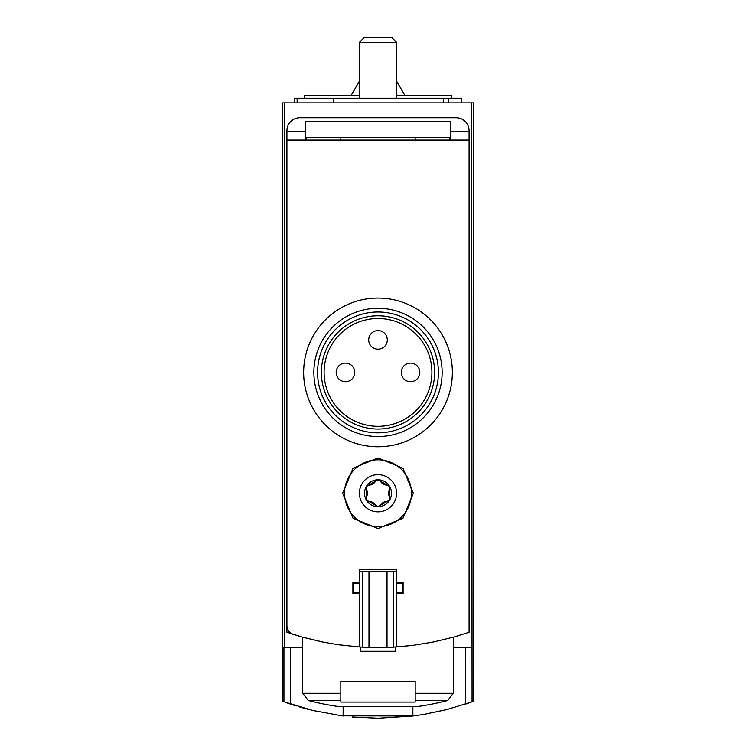 <?xml version="1.0" encoding="UTF-8"?>
<svg xmlns="http://www.w3.org/2000/svg" width="756" height="756" viewBox="0 0 756 756"><rect width="100%" height="100%" fill="white"/><g stroke="black" fill="none" stroke-linecap="round" stroke-linejoin="round"><path stroke-width="1.13" d="M471.668 102.863L473.275 102.863L473.275 701.417L472.065 701.851L471.668 102.863L282.725 102.863L282.725 701.417L312.663 710.442L343.139 716.017L343.139 706.397M378.369 718.2L412.861 716.017L424.362 714.316L447.098 709.506L472.065 701.851M413.107 715.979L341.788 715.837M307.531 709.147L305.037 708.485M303.714 708.126L299.461 706.907M296.286 705.962L295.038 705.575M294.377 705.367L292.251 704.687M287.129 702.976L290.304 704.053L290.304 647.561M352.079 716.99L378.038 718.2M465.696 647.561L465.696 704.053L468.805 703.004M396.588 571.338L393.621 571.338L393.621 647.117L412.417 645.426L433.33 642.014L453.931 637.024L469.089 632.262L469.089 130.75A13.013 13.013 0 0 0 456.076 117.738L299.924 117.738A13.013 13.013 0 0 0 286.911 130.75L286.911 625.552A9.299 9.299 0 0 0 293.385 634.407M305.5 137.705L450.5 137.705M450.5 140.049L450.5 121.451L305.5 121.451L305.5 140.049M340.824 693.318L340.824 681.298L415.176 681.298L415.176 702.097L340.824 702.097L340.824 693.318L302.712 693.318L302.712 637.204M412.861 716.017L412.861 706.397M286.911 131.497L305.5 131.497M450.5 131.497L469.089 131.497M302.712 647.561L283.935 647.561L283.935 701.851M284.332 647.561L284.332 102.863M471.668 647.561L453.288 647.561M302.712 693.318L308.287 700.519A278.851 278.851 0 0 0 337.384 706.397L418.616 706.397A278.851 278.851 0 0 0 447.713 700.519L453.288 693.318L453.288 637.204M359.412 98.214L359.412 42.364L396.588 42.364L396.588 98.214M359.412 42.364L363.976 37.8L392.024 37.8L396.588 42.364M451.426 98.214L451.426 95.426L396.588 95.426M304.573 98.214L304.573 95.426L359.412 95.426M359.412 81.109L351.143 95.426M461.651 102.863L461.651 98.214L294.349 98.214L294.349 102.863M297.136 102.863L297.136 98.214M342.676 493.262L353.024 518.238L377.981 528.576L402.967 518.247L413.324 493.271L402.995 468.304L378.028 457.938L353.043 468.266L342.676 493.262A35.324 35.324 0 0 0 342.676 493.262M396.588 646.938L396.588 593.649L403.099 593.649L403.099 582.489L396.588 582.489L396.588 569.476L359.412 569.476L359.412 582.489L352.901 582.489L352.901 593.649L359.412 593.649L359.412 646.938L338.329 644.726L322.67 642.014L302.069 637.024L286.911 632.262L286.911 140.049L469.089 140.049M389.671 500L387.242 501.389A7.806 7.806 0 0 0 380.419 505.329L378 506.737A13.476 13.476 0 0 0 389.671 486.524A13.476 13.476 0 0 0 366.329 486.524A13.476 13.476 0 0 0 378 506.737L375.581 505.329A7.806 7.806 0 0 0 368.758 501.389L366.329 500L366.339 497.193A7.806 7.806 0 0 0 366.339 489.321L366.329 486.524L368.758 485.125A7.806 7.806 0 0 0 375.581 481.185L378 479.776L380.419 481.185A7.806 7.806 0 0 0 387.242 485.125L389.671 486.524L389.661 489.321A7.806 7.806 0 0 0 389.661 497.193L389.671 500M380.419 505.329L387.242 501.389M368.758 501.389L375.581 505.329M366.339 489.321L366.339 497.193M375.581 481.185L368.758 485.125M387.242 485.125L380.419 481.185M340.824 137.705L340.824 140.049M306.426 137.705L306.426 140.049M286.911 415.176L286.911 404.025M415.176 137.705L415.176 140.049M449.574 137.705L449.574 140.049M395.662 646.994L395.662 651.275L360.338 651.275L360.338 646.994M396.588 582.489L396.588 593.649M393.621 571.338L387.015 571.338L387.015 647.41L393.621 647.117M387.015 571.338L368.985 571.338L368.985 647.41A278.851 278.851 0 0 0 387.015 647.41M368.985 571.338L362.379 571.338L362.379 647.117L368.985 647.41M359.412 646.938L362.379 647.117M362.379 571.338L359.412 571.338M359.412 582.489L359.412 593.649M359.412 583.424L353.836 583.424L353.836 592.713L359.412 592.713M396.588 592.713L402.164 592.713L402.164 583.424L396.588 583.424M377.499 528.576A35.324 35.324 0 0 0 377.981 528.576M389.661 497.193L389.661 489.321M344.538 493.262A33.462 33.462 0 0 0 394.726 522.235A33.462 33.462 0 0 0 394.726 464.279A33.462 33.462 0 0 0 344.538 493.262M452.362 372.425A74.362 74.362 0 0 1 340.824 436.817A74.362 74.362 0 0 1 340.824 308.023A74.362 74.362 0 0 1 452.362 372.425M431.912 372.425A53.912 53.912 0 0 1 351.049 419.107A53.912 53.912 0 0 1 351.049 325.732A53.912 53.912 0 0 1 431.912 372.425M434.615 372.425A56.615 56.615 0 0 1 349.688 421.451A56.615 56.615 0 0 1 349.688 323.388A56.615 56.615 0 0 1 434.615 372.425M438.414 372.425A60.414 60.414 0 0 1 347.788 424.749A60.414 60.414 0 0 1 347.788 320.1A60.414 60.414 0 0 1 438.414 372.425M442.137 372.425A64.137 64.137 0 0 1 345.936 427.962A64.137 64.137 0 0 1 345.936 316.877A64.137 64.137 0 0 1 442.137 372.425M336.174 372.425A9.299 9.299 0 0 0 345.464 381.714A9.299 9.299 0 0 0 354.762 372.425A9.299 9.299 0 0 0 345.464 363.126A9.299 9.299 0 0 0 336.174 372.425A9.299 9.299 0 0 0 345.464 381.714A9.299 9.299 0 0 0 354.762 372.425A9.299 9.299 0 0 0 345.464 363.126A9.299 9.299 0 0 0 336.174 372.425M368.701 339.888A9.299 9.299 0 0 0 378 349.187A9.299 9.299 0 0 0 387.299 339.888A9.299 9.299 0 0 0 378 330.599A9.299 9.299 0 0 0 368.701 339.888A9.299 9.299 0 0 0 378 349.187A9.299 9.299 0 0 0 387.299 339.888A9.299 9.299 0 0 0 378 330.599A9.299 9.299 0 0 0 368.701 339.888M401.238 372.425A9.299 9.299 0 0 0 410.536 381.714A9.299 9.299 0 0 0 419.826 372.425A9.299 9.299 0 0 0 410.536 363.126A9.299 9.299 0 0 0 401.238 372.425A9.299 9.299 0 0 0 410.536 381.714A9.299 9.299 0 0 0 419.826 372.425A9.299 9.299 0 0 0 410.536 363.126A9.299 9.299 0 0 0 401.238 372.425M415.176 693.318L453.288 693.318M308.287 700.519L340.824 700.519M415.176 700.519L447.713 700.519M448.459 102.863L448.459 98.214M443.564 102.863L443.564 98.214M333.387 102.863L333.387 98.214M359.412 493.262A18.588 18.588 0 0 0 387.299 509.355A18.588 18.588 0 0 0 387.299 477.159A18.588 18.588 0 0 0 359.412 493.262M396.588 81.109L404.857 95.426"/></g></svg>
